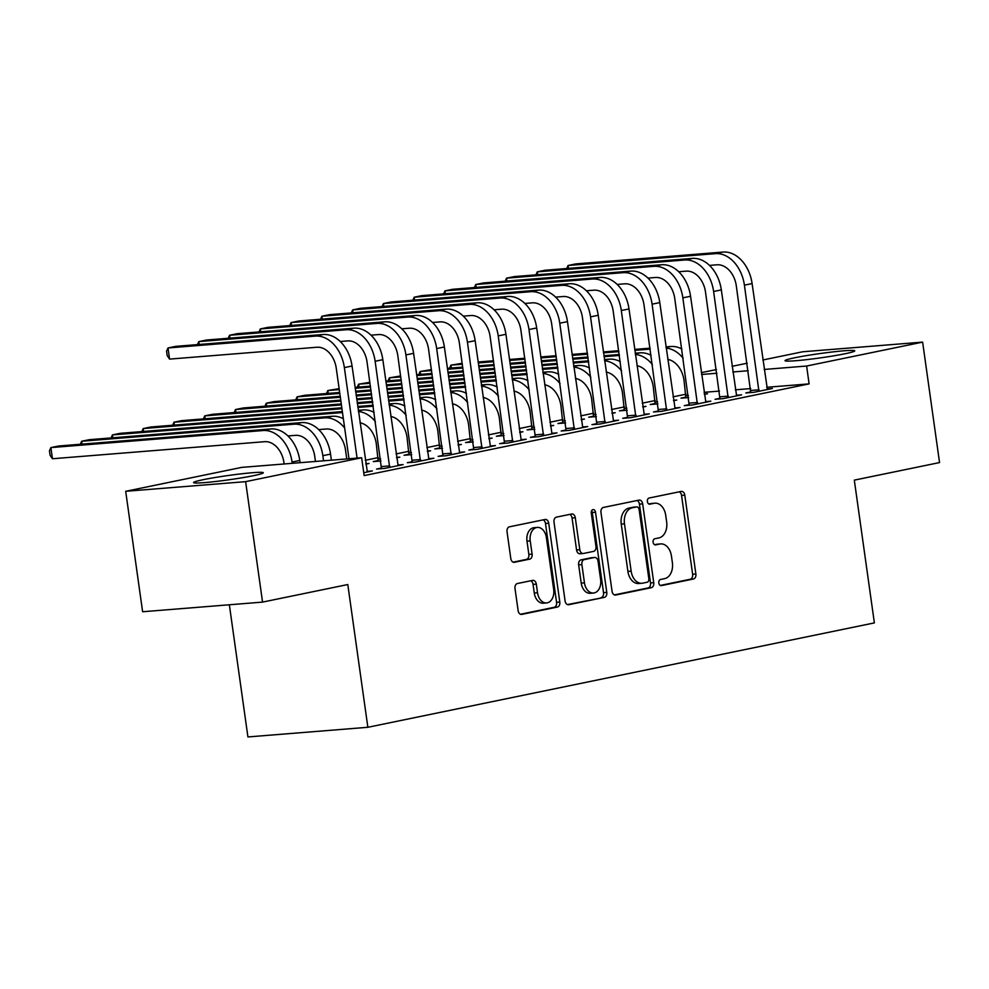 <?xml version="1.0" encoding="UTF-8"?>
<svg xmlns="http://www.w3.org/2000/svg" width="989" height="989" viewBox="0 0 989 989"><rect width="100%" height="100%" fill="white"/><g stroke="black" fill="none" stroke-linecap="round" stroke-linejoin="round"><path stroke-width="1.48" d="M658.835 582.991A3.103 2.151 85.4 0 0 661.196 585.649A3.103 2.151 85.4 0 0 661.381 585.612L693.474 578.998A4.426 3.066 85.4 0 0 695.873 574.003L684.796 495.18A4.426 3.066 85.4 0 0 681.421 491.385A4.426 3.066 85.4 0 0 681.161 491.422L649.068 498.036A3.103 2.151 85.4 0 0 647.387 501.547A3.103 2.151 85.4 0 0 649.748 504.192A3.103 2.151 85.4 0 0 649.934 504.167L654.088 503.314A14.18 9.828 85.4 0 1 654.916 503.191A14.18 9.828 85.4 0 1 665.721 515.331L666.648 521.908A14.18 9.828 85.4 0 1 658.946 537.905L654.792 538.758A3.103 2.151 85.4 0 0 653.111 542.269A3.103 2.151 85.4 0 0 655.472 544.914A3.103 2.151 85.4 0 0 655.658 544.89L659.811 544.037A14.18 9.828 85.4 0 1 660.64 543.913A14.18 9.828 85.4 0 1 671.444 556.053L672.372 562.63A14.18 9.828 85.4 0 1 664.67 578.627L660.516 579.492A3.103 2.151 85.4 0 0 658.835 582.991M203.153 479.702A35.208 2.163 172 0 1 241.217 473.842A35.208 2.163 172 0 1 263.297 472.767A35.208 2.163 172 0 1 253.716 475.635A35.208 2.163 172 0 1 215.651 481.495A35.208 2.163 172 0 1 193.572 482.57A35.208 2.163 172 0 1 203.153 479.702M794.587 357.795A35.208 2.163 172 0 1 832.664 351.936A35.208 2.163 172 0 1 854.743 350.86A35.208 2.163 172 0 1 845.162 353.728A35.208 2.163 172 0 1 807.098 359.588A35.208 2.163 172 0 1 785.019 360.664A35.208 2.163 172 0 1 794.587 357.795M517.42 583.522A4.426 3.066 85.4 0 0 515.009 588.529L518.125 610.633A4.426 3.066 85.4 0 0 521.5 614.429A4.426 3.066 85.4 0 0 521.759 614.392L557.4 607.048A4.426 3.066 85.4 0 0 559.799 602.041L548.722 523.23A4.426 3.066 85.4 0 0 545.347 519.435A4.426 3.066 85.4 0 0 545.087 519.472L509.446 526.816A4.426 3.066 85.4 0 0 507.048 531.822L510.794 558.525A4.426 3.066 85.4 0 0 514.169 562.321A4.426 3.066 85.4 0 0 514.428 562.284L529.684 559.144A4.426 3.066 85.4 0 0 532.094 554.137L530.228 540.896A11.856 8.221 85.4 0 1 537.361 527.421A11.856 8.221 85.4 0 1 546.385 537.571L553.679 589.456A11.856 8.221 85.4 0 1 546.546 602.931A11.856 8.221 85.4 0 1 537.522 592.782L536.31 584.14A4.426 3.066 85.4 0 0 532.935 580.345A4.426 3.066 85.4 0 0 532.675 580.382L517.42 583.522M361.64 457.746L245.631 481.655L125.69 491.298L241.699 467.389L361.64 457.746L364.15 475.585L809.113 383.88L806.616 366.029L764.163 369.453M762.84 359.984L802.685 351.775L922.626 342.12L939.55 462.568L854.311 480.135L874.375 622.897L367.859 727.286L347.794 584.536L262.555 602.103L245.631 481.655M922.626 342.12L806.616 366.029M612.055 591.274A4.426 3.066 85.4 0 0 615.43 595.069A4.426 3.066 85.4 0 0 615.69 595.032L651.331 587.689A4.426 3.066 85.4 0 0 653.741 582.682L642.665 503.871A4.426 3.066 85.4 0 0 639.29 500.075A4.426 3.066 85.4 0 0 639.03 500.113L603.389 507.456A4.426 3.066 85.4 0 0 600.978 512.463L612.055 591.274M604.366 597.368L568.724 604.712A4.426 3.066 85.4 0 1 568.465 604.749A4.426 3.066 85.4 0 1 565.09 600.953L554.013 522.143A4.426 3.066 85.4 0 1 556.411 517.136L571.667 513.996A4.426 3.066 85.4 0 1 571.926 513.959A4.426 3.066 85.4 0 1 575.301 517.754L579.801 549.711A4.426 3.066 85.4 0 0 583.176 553.506A4.426 3.066 85.4 0 0 583.436 553.469L593.548 551.392A4.426 3.066 85.4 0 0 595.959 546.385L591.286 513.106A3.103 2.151 85.4 0 1 593.153 509.582A3.103 2.151 85.4 0 1 595.514 512.24L606.776 592.362A4.426 3.066 85.4 0 1 604.366 597.368L567.414 604.576M229.349 604.774L247.918 736.941L367.859 727.286M381.544 468.032L376.549 469.058L384.659 468.415L403.116 464.607L397.85 465.028M443.084 455.348L438.09 456.374L446.2 455.731L464.657 451.924L459.391 452.344M378.255 460.565L373.261 461.591L380.95 460.973M396.614 457.796L399.828 457.141L396.564 457.4M504.637 442.664L499.643 443.69L507.74 443.035L526.21 439.24L520.943 439.66M439.796 447.881L434.801 448.907L442.503 448.289M458.167 445.112L461.369 444.444L458.105 444.716M566.178 429.98L561.183 431.006L569.281 430.351L587.75 426.556L582.484 426.976M501.349 435.197L496.354 436.223L504.044 435.605M519.707 432.428L522.921 431.76L519.645 432.032M627.718 417.296L622.724 418.322L630.834 417.667L649.291 413.859L644.024 414.292M562.889 422.513L557.895 423.539L565.584 422.921M581.248 419.744L584.462 419.076L581.198 419.348M689.271 404.612L684.277 405.638L692.374 404.983L710.844 401.175L705.577 401.608M624.43 409.817L619.435 410.855L627.137 410.237M642.801 407.06L646.002 406.392L642.739 406.652M750.812 391.928L745.817 392.954L753.915 392.299L772.384 388.492L767.118 388.924M685.983 397.133L680.988 398.171L688.678 397.553M704.341 394.376L707.555 393.709L704.279 393.968M809.113 383.88L766.673 387.292M750.738 388.578L735.359 389.814M719.436 391.088L704.057 392.324M685.97 394.191L673.027 396.849M655.188 400.533L642.257 403.191M624.418 406.875L611.486 409.533M593.647 413.217L580.704 415.875M562.877 419.559L549.933 422.229M532.107 425.9L519.163 428.571M501.336 432.242L488.393 434.913M470.554 438.584L457.623 441.255M439.784 444.926L426.852 447.597M409.013 451.268L396.07 453.939M378.243 457.61L365.3 460.281M655.2 403.475L650.206 404.513L657.908 403.895M673.571 400.718L676.773 400.051L673.509 400.31M720.041 398.27L715.047 399.296L723.144 398.641L741.614 394.834L736.348 395.266M593.66 416.159L588.665 417.197L596.355 416.579M612.03 413.402L615.232 412.734L611.968 412.994M658.489 410.954L653.494 411.98L661.604 411.325L680.061 407.517L674.807 407.95M532.119 428.855L527.125 429.881L534.814 429.263M550.477 426.086L553.692 425.418L550.428 425.69M596.948 423.638L591.954 424.664L600.063 424.009L618.521 420.214L613.254 420.634M470.566 441.539L465.572 442.565L473.274 441.947M488.937 438.77L492.139 438.102L488.875 438.374M535.408 436.322L530.413 437.348L538.511 436.693L556.98 432.898L551.714 433.318M409.026 454.223L404.031 455.249L411.721 454.631M427.396 451.454L430.598 450.786L427.335 451.058M473.855 449.006L468.86 450.032L476.97 449.389L495.427 445.582L490.173 446.002M365.843 464.138L369.058 463.482L365.794 463.742M412.314 461.69L407.32 462.716L415.429 462.073L433.887 458.266L428.62 458.686M363.742 472.717L372.346 470.949L367.08 471.37M262.555 602.103L142.614 611.746L125.69 491.298M701.288 372.668L716.407 369.552M732.058 366.326L747.177 363.21M748.24 370.727L732.861 371.963M716.926 373.249L701.547 374.485M660.64 543.913L657.401 544.185A14.18 9.828 85.4 0 0 656.572 544.296L659.811 544.037M654.557 544.716L656.572 544.296M654.916 503.191L651.677 503.463A14.18 9.828 85.4 0 0 650.849 503.574L654.088 503.314M648.833 503.994L650.849 503.574M660.281 585.439L690.235 579.257A4.426 3.066 85.4 0 0 692.634 574.263L681.557 495.44A4.426 3.066 85.4 0 0 679.233 491.83M614.379 594.896L648.092 587.948A4.426 3.066 85.4 0 0 650.502 582.941L639.426 504.13A4.426 3.066 85.4 0 0 637.101 500.508M647.152 582.237A3.103 2.151 85.4 0 0 648.833 578.738L639.117 509.558A3.103 2.151 85.4 0 0 636.743 506.9A3.103 2.151 85.4 0 0 636.57 506.924L632.181 507.827A14.18 9.828 85.4 0 0 624.492 523.836L631.143 571.123A14.18 9.828 85.4 0 0 641.935 583.263A14.18 9.828 85.4 0 0 642.776 583.139L647.152 582.237M633.689 507.159A3.103 2.151 85.4 0 0 633.504 507.159A3.103 2.151 85.4 0 0 633.319 507.184L636.57 506.924M641.935 583.263L638.696 583.522A14.18 9.828 85.4 0 1 627.891 571.382L621.253 524.096A14.18 9.828 85.4 0 1 628.942 508.086L633.319 507.184M580.197 553.729A4.426 3.066 85.4 0 1 579.937 553.766A4.426 3.066 85.4 0 1 576.562 549.971L572.062 518.013A4.426 3.066 85.4 0 0 569.738 514.391M601.127 597.628A4.426 3.066 85.4 0 0 603.525 592.621L592.263 512.5A3.103 2.151 85.4 0 0 591.607 510.781M584.462 582.88A11.856 8.221 85.4 0 0 593.487 593.029A11.856 8.221 85.4 0 0 600.62 579.554L598.048 561.27A4.426 3.066 85.4 0 0 594.673 557.475A4.426 3.066 85.4 0 0 594.414 557.512L584.301 559.601A4.426 3.066 85.4 0 0 581.891 564.608L584.462 582.88L581.223 583.151A11.856 8.221 85.4 0 0 590.248 593.289L593.487 593.029M591.694 557.734A4.426 3.066 85.4 0 0 591.434 557.734A4.426 3.066 85.4 0 0 591.175 557.771L594.414 557.512M581.223 583.151L578.652 564.867A4.426 3.066 85.4 0 1 581.05 559.861L591.175 557.771M546.546 602.931L543.307 603.191A11.856 8.221 85.4 0 1 534.283 593.041L533.059 584.4A4.426 3.066 85.4 0 0 530.734 580.778M537.361 527.421L534.122 527.681A11.856 8.221 85.4 0 0 526.989 541.156L530.228 540.896M513.118 562.148L526.445 559.403A4.426 3.066 85.4 0 0 528.855 554.396L526.989 541.156M520.449 614.256L554.161 607.308A4.426 3.066 85.4 0 0 556.56 602.313L545.483 523.49A4.426 3.066 85.4 0 0 543.159 519.868M685.896 397.776L684.005 380.233A22.562 16.207 -101.6 0 0 667.76 359.39M462.345 364.224L450.922 365.151L462.209 363.272M478.144 361.986L493.523 360.75M509.459 359.477L524.838 358.241M540.76 356.955L556.139 355.719M572.075 354.433L587.454 353.197M603.389 351.923L618.768 350.687M634.691 349.401L650.07 348.165M666.005 346.879L670.789 346.496A33.849 24.305 78.4 0 1 681.854 348.993M478.28 362.951L493.659 361.714M509.595 360.429L524.961 359.192M540.896 357.907L556.275 356.67M572.211 355.397L587.59 354.161M603.513 352.875L618.891 351.639M634.827 350.353L650.206 349.117M666.178 348.103A33.849 24.305 78.4 0 1 683.152 358.228M449.575 368.155L450.922 365.151L451.33 368.019M686.168 395.662L688.381 395.476M767.39 389.53L752.097 283.571L744.408 285.153L758.922 391.273M750.725 392.559L736.298 285.809A22.562 16.207 -101.6 0 0 716.951 264.805L709.484 265.398M723.083 252.059L715.393 253.654L568.057 265.497L575.746 263.915L723.083 252.059A33.849 24.305 78.4 0 1 752.097 283.571M715.393 253.654A33.849 24.305 78.4 0 1 744.408 285.153M566.709 268.514L568.057 265.497L568.452 268.365M751.01 390.445L759.107 389.79M655.126 404.118L653.235 386.588A22.562 16.207 -101.6 0 0 636.99 365.732M431.575 370.578L420.152 371.493L431.439 369.614M447.374 368.341L462.753 367.092M478.688 365.819L494.055 364.582M509.99 363.297L525.369 362.061M541.304 360.775L556.683 359.539M572.606 358.265L587.985 357.029M603.92 355.743L619.299 354.507M635.235 353.221L640.019 352.838A33.849 24.305 78.4 0 1 651.083 355.335M447.51 369.293L462.889 368.056M478.812 366.771L494.191 365.534M510.126 364.249L525.505 363.012M541.44 361.739L556.819 360.503M572.742 359.217L588.121 357.981M604.056 356.695L619.435 355.459M635.408 354.445A33.849 24.305 78.4 0 1 652.381 364.57M418.804 374.497L420.152 371.493L420.56 374.361M655.398 402.004L657.611 401.818M624.356 410.46L622.464 392.93A22.562 16.207 -101.6 0 0 606.22 372.074M400.805 376.92L389.382 377.835L400.669 375.956M416.604 374.683L431.983 373.446M447.906 372.161L463.285 370.924M479.22 369.639L494.599 368.403M510.534 367.129L525.913 365.881M541.836 364.607L557.215 363.371M573.15 362.085L588.529 360.849M604.464 359.563L609.236 359.18A33.849 24.305 78.4 0 1 620.313 361.677M416.74 375.635L432.119 374.398M448.042 373.113L463.421 371.876M479.356 370.603L494.735 369.354M510.67 368.081L526.037 366.845M541.972 365.559L557.351 364.323M573.286 363.037L588.665 361.801M604.625 360.787A33.849 24.305 78.4 0 1 621.611 370.912M388.034 380.839L389.382 377.835L389.79 380.703M624.628 408.346L626.841 408.16M736.62 395.872L721.327 289.913L713.625 291.495L728.139 397.615M719.955 398.901L705.528 292.151A22.562 16.207 -101.6 0 0 686.181 271.147L678.714 271.74M692.312 258.413L684.611 259.996L537.287 271.839L544.976 270.257L692.312 258.413A33.849 24.305 78.4 0 1 721.327 289.913M684.611 259.996A33.849 24.305 78.4 0 1 713.625 291.495M535.939 274.855L537.287 271.839L537.682 274.707M720.227 396.787L728.337 396.132M705.849 402.214L690.557 296.255L682.855 297.837L697.369 403.957M689.185 405.243L674.758 298.493A22.562 16.207 -101.6 0 0 655.41 277.489L647.943 278.094M661.542 264.755L653.84 266.338L506.504 278.181L514.206 276.599L661.542 264.755A33.849 24.305 78.4 0 1 690.557 296.255M653.84 266.338A33.849 24.305 78.4 0 1 682.855 297.837M505.169 281.197L506.504 278.181L506.912 281.049M689.457 403.129L697.566 402.474M593.573 416.802L591.682 399.272A22.562 16.207 -101.6 0 0 575.45 378.416M370.034 383.262L358.611 384.177L369.898 382.298M385.834 381.025L401.2 379.788M417.135 378.503L432.514 377.266M448.45 375.981L463.829 374.744M479.752 373.471L495.13 372.235M511.066 370.949L526.445 369.713M542.38 368.427L557.759 367.191M573.682 365.918L578.466 365.522A33.849 24.305 78.4 0 1 589.531 368.019M385.957 381.977L401.336 380.74M417.271 379.455L432.65 378.218M448.586 376.945L463.965 375.709M479.888 374.423L495.266 373.187M511.202 371.901L526.581 370.665M542.516 369.392L557.895 368.143M573.855 367.129A33.849 24.305 78.4 0 1 590.829 377.254M357.264 387.181L358.611 384.177L359.007 387.045M593.857 414.688L596.07 414.502M562.803 423.144L560.911 405.614A22.562 16.207 -101.6 0 0 544.667 384.758M339.264 389.604L327.841 390.519L339.128 388.64M355.051 387.367L370.43 386.13M386.365 384.845L401.744 383.608M417.679 382.323L433.058 381.086M448.981 379.813L464.36 378.577M480.295 377.291L495.674 376.055M511.61 374.769L526.989 373.533M542.912 372.26L547.696 371.864A33.849 24.305 78.4 0 1 558.76 374.361M355.187 388.318L370.566 387.082M386.501 385.797L401.88 384.56M417.815 383.287L433.182 382.051M449.117 380.765L464.496 379.529M480.431 378.243L495.81 377.007M511.733 375.733L527.112 374.497M543.085 373.471A33.849 24.305 78.4 0 1 560.058 383.596M326.494 393.523L327.841 390.519L328.237 393.387M563.087 421.03L565.3 420.844M675.067 408.556L659.774 302.597L652.085 304.179L666.598 410.299M658.414 411.585L643.987 304.835A22.562 16.207 -101.6 0 0 624.64 283.831L617.173 284.436M630.759 271.097L623.07 272.68L475.734 284.523L483.436 282.941L630.759 271.097A33.849 24.305 78.4 0 1 659.774 302.597M623.07 272.68A33.849 24.305 78.4 0 1 652.085 304.179M474.386 287.539L475.734 284.523L476.142 287.391M658.686 409.471L666.796 408.816M644.296 414.898L629.004 308.939L621.315 310.521L635.828 416.641M627.644 417.927L613.205 311.176A22.562 16.207 -101.6 0 0 593.87 290.173L586.403 290.778M599.989 277.439L592.3 279.022L444.963 290.865L452.653 289.283L599.989 277.439A33.849 24.305 78.4 0 1 629.004 308.939M592.3 279.022A33.849 24.305 78.4 0 1 621.315 310.521M443.616 293.881L444.963 290.865L445.371 293.733M627.916 415.813L636.026 415.157M532.033 429.486L530.141 411.956A22.562 16.207 -101.6 0 0 513.897 391.1M339.796 393.424L297.059 396.861L304.76 395.279L339.66 392.472M355.595 391.187L370.974 389.95M386.909 388.665L402.276 387.428M418.211 386.155L433.59 384.919M449.525 383.633L464.904 382.397M480.827 381.111L496.206 379.875M512.141 378.602L516.926 378.206A33.849 24.305 78.4 0 1 527.99 380.703M355.731 392.139L371.11 390.902M387.033 389.629L402.412 388.393M418.347 387.107L433.726 385.871M449.661 384.585L465.04 383.349M480.963 382.075L496.342 380.839M512.314 379.813A33.849 24.305 78.4 0 1 529.288 389.938M295.723 399.865L297.059 396.861L297.466 399.729M532.305 427.372L534.53 427.186M613.526 421.24L598.234 315.281L590.544 316.863L605.058 422.983M596.862 424.269L582.434 317.518A22.562 16.207 -101.6 0 0 563.1 296.515L555.633 297.12M569.219 283.781L561.529 285.364L414.193 297.207L421.883 295.624L569.219 283.781A33.849 24.305 78.4 0 1 598.234 315.281M561.529 285.364A33.849 24.305 78.4 0 1 590.544 316.863M412.846 300.223L414.193 297.207L414.601 300.075M597.146 422.155L605.243 421.499M501.262 435.828L499.371 418.298A22.562 16.207 -101.6 0 0 483.127 397.442M340.34 397.244L266.288 403.203L273.99 401.621L340.204 396.292M356.127 395.007L371.505 393.77M387.441 392.497L402.82 391.261M418.755 389.975L434.134 388.739M450.057 387.453L465.436 386.217M481.371 384.944L486.155 384.56A33.849 24.305 78.4 0 1 497.22 387.045M356.263 395.971L371.641 394.735M387.577 393.449L402.956 392.213M418.879 390.927L434.258 389.691M450.193 388.417L465.572 387.181M481.544 386.155A33.849 24.305 78.4 0 1 498.518 396.28M264.941 406.207L266.288 403.203L266.696 406.071M501.534 433.714L503.747 433.528M582.756 427.582L567.463 321.623L559.774 323.205L574.288 429.325M566.091 430.611L551.664 323.86A22.562 16.207 -101.6 0 0 532.317 302.857L524.85 303.462M538.449 290.123L530.759 291.706L383.423 303.549L391.112 301.966L538.449 290.123A33.849 24.305 78.4 0 1 567.463 321.623M530.759 291.706A33.849 24.305 78.4 0 1 559.774 323.205M382.075 306.565L383.423 303.549L383.819 306.417M566.376 428.497L574.473 427.841M470.492 442.17L468.601 424.64A22.562 16.207 -101.6 0 0 452.356 403.784M340.871 401.077L235.518 409.545L243.207 407.963L340.735 400.112M356.67 398.839L372.049 397.603M387.972 396.317L403.351 395.081M419.287 393.795L434.666 392.559M450.601 391.285L455.385 390.902A33.849 24.305 78.4 0 1 466.449 393.387M356.806 399.791L372.185 398.555M388.108 397.269L403.487 396.033M419.423 394.759L434.801 393.523M450.774 392.497A33.849 24.305 78.4 0 1 467.748 402.622M234.17 412.549L235.518 409.545L235.926 412.413M470.764 440.056L472.977 439.882M551.986 433.924L536.693 327.965L528.991 329.547L543.505 435.667M535.321 436.953L520.894 330.202A22.562 16.207 -101.6 0 0 501.547 309.198L494.08 309.804M507.678 296.465L499.977 298.048L352.653 309.903L360.342 308.308L507.678 296.465A33.849 24.305 78.4 0 1 536.693 327.965M499.977 298.048A33.849 24.305 78.4 0 1 528.991 329.547M351.305 312.907L352.653 309.903L353.048 312.771M535.593 434.839L543.703 434.183M439.722 448.512L437.83 430.981A22.562 16.207 -101.6 0 0 421.586 410.126M341.403 404.897L204.748 415.887L212.437 414.304L341.279 403.945M357.202 402.659L372.581 401.423M388.516 400.137L403.895 398.901M419.831 397.627L424.602 397.244A33.849 24.305 78.4 0 1 435.679 399.729M357.338 403.611L372.717 402.375M388.652 401.101L404.031 399.865M419.991 398.839A33.849 24.305 78.4 0 1 436.977 408.964M203.4 418.903L204.748 415.887L205.156 418.755M439.994 446.398L442.207 446.224M521.215 440.266L505.923 334.307L498.221 335.889L512.735 442.009M504.551 443.295L490.124 336.544A22.562 16.207 -101.6 0 0 470.776 315.54L463.309 316.146M476.908 302.807L469.206 304.389L321.87 316.245L329.572 314.65L476.908 302.807A33.849 24.305 78.4 0 1 505.923 334.307M469.206 304.389A33.849 24.305 78.4 0 1 498.221 335.889M320.535 319.249L321.87 316.245L322.278 319.113M504.823 441.181L512.932 440.525M408.939 454.853L407.048 437.323A22.562 16.207 -101.6 0 0 390.816 416.468M341.947 408.717L173.977 422.229L181.667 420.646L341.811 407.765M357.746 406.479L373.125 405.243M389.048 403.969L393.832 403.586A33.849 24.305 78.4 0 1 404.897 406.071M357.882 407.443L373.261 406.207M389.221 405.181A33.849 24.305 78.4 0 1 406.195 415.306M172.63 425.245L173.977 422.229L174.373 425.097M409.223 452.739L411.436 452.566M490.433 446.608L475.14 340.649L467.451 342.231L481.964 448.351M473.78 449.636L459.353 342.886A22.562 16.207 -101.6 0 0 440.006 321.882L432.539 322.488M446.126 309.149L438.436 310.731L291.1 322.587L298.802 320.992L446.126 309.149A33.849 24.305 78.4 0 1 475.14 340.649M438.436 310.731A33.849 24.305 78.4 0 1 467.451 342.231M289.752 325.591L291.1 322.587L291.508 325.455M474.052 447.523L482.162 446.867M378.169 461.195L376.277 443.665A22.562 16.207 -101.6 0 0 360.033 422.81M342.478 412.549L143.207 428.571L150.897 426.988L342.355 411.585M358.278 410.311L363.062 409.928A33.849 24.305 78.4 0 1 374.126 412.413M358.451 411.523A33.849 24.305 78.4 0 1 375.424 421.648M141.86 431.587L143.207 428.571L143.603 431.439M378.453 459.081L380.666 458.908M459.662 452.95L444.37 346.991L436.681 348.573L451.194 454.693M443.01 455.978L428.571 349.228A22.562 16.207 -101.6 0 0 409.236 328.224L401.769 328.83M415.355 315.491L407.666 317.073L260.33 328.929L268.019 327.334L415.355 315.491A33.849 24.305 78.4 0 1 444.37 346.991M407.666 317.073A33.849 24.305 78.4 0 1 436.681 348.573M258.982 331.933L260.33 328.929L260.737 331.797M443.282 453.864L451.392 453.222M346.768 458.945L345.507 450.007A22.562 16.207 -101.6 0 0 326.16 429.003L318.693 429.609M332.292 416.27L324.602 417.853L112.425 434.913L120.126 433.33L332.292 416.27A33.849 24.305 78.4 0 1 343.356 418.755M324.602 417.853A33.849 24.305 78.4 0 1 344.654 427.99M111.089 437.929L112.425 434.913L112.833 437.781M428.892 459.292L413.6 353.333L405.91 354.915L420.424 461.035M412.228 462.32L397.801 355.57A22.562 16.207 -101.6 0 0 378.466 334.566L370.999 335.172M384.585 321.833L376.896 323.415L229.559 335.271L237.249 333.676L384.585 321.833A33.849 24.305 78.4 0 1 413.6 353.333M376.896 323.415A33.849 24.305 78.4 0 1 405.91 354.915M228.212 338.275L229.559 335.271L229.967 338.139M412.512 460.206L420.609 459.564M315.454 461.455L314.737 456.349A22.562 16.207 -101.6 0 0 295.39 435.345L287.923 435.951M331.389 460.182L330.536 454.112A33.849 24.305 78.4 0 0 301.521 422.612L89.356 439.672L81.654 441.255L293.832 424.194A33.849 24.305 78.4 0 1 322.847 455.694L323.564 460.812M80.307 444.271L81.654 441.255L82.062 444.123M398.122 465.634L382.83 359.675L375.14 361.257L389.654 467.377M381.457 468.662L367.03 361.912A22.562 16.207 -101.6 0 0 347.683 340.908L340.216 341.514M353.815 328.175L346.125 329.757L198.789 341.613L206.478 340.018L353.815 328.175A33.849 24.305 78.4 0 1 382.83 359.675M346.125 329.757A33.849 24.305 78.4 0 1 375.14 361.257M197.441 344.617L198.789 341.613L199.185 344.481M381.742 466.548L389.839 465.906M284.14 463.977L283.967 462.691A22.562 16.207 -101.6 0 0 264.619 441.687L52.454 458.748L50.08 455.274L49.45 450.811L50.884 447.597L263.049 430.536A33.849 24.305 78.4 0 1 292.064 462.036L292.25 463.322M52.454 458.748L50.884 447.597L58.574 446.014L270.751 428.954A33.849 24.305 78.4 0 1 299.766 460.454L300.075 462.704M367.352 471.976L352.059 366.017L344.357 367.599L357.078 458.117M348.981 458.76L336.26 368.254A22.562 16.207 -101.6 0 0 316.913 347.25L169.576 359.106L167.203 355.62L166.572 351.157L168.019 347.955L315.343 336.099A33.849 24.305 78.4 0 1 344.357 367.599M169.576 359.106L168.019 347.955L175.708 346.36L323.044 334.517A33.849 24.305 78.4 0 1 352.059 366.017M681.557 495.44L684.796 495.18M692.634 574.263L695.873 574.003M690.235 579.257L693.474 578.998M639.426 504.13L642.665 503.871M650.502 582.941L653.741 582.682M648.092 587.948L651.331 587.689M628.942 508.086L632.181 507.827M621.253 524.096L624.492 523.836M627.891 571.382L631.143 571.123M572.062 518.013L575.301 517.754M576.562 549.971L579.801 549.711M592.263 512.5L595.514 512.24M603.525 592.621L606.776 592.362M581.05 559.861L584.301 559.601M578.652 564.867L581.891 564.608M533.059 584.4L536.31 584.14M534.283 593.041L537.522 592.782M528.855 554.396L532.094 554.137M526.445 559.403L529.684 559.144M545.483 523.49L548.722 523.23M556.56 602.313L559.799 602.041M554.161 607.308L557.4 607.048M670.789 346.496L666.091 347.473M640.019 352.838L635.309 353.815M609.236 359.18L604.539 360.157M578.466 365.522L573.768 366.499M547.696 371.864L542.998 372.841M516.926 378.206L512.228 379.183M486.155 384.56L481.458 385.525M455.385 390.902L450.675 391.867M424.602 397.244L419.905 398.208M393.832 403.586L389.134 404.55M363.062 409.928L358.364 410.892M330.536 454.112L322.847 455.694M301.521 422.612L293.832 424.194M299.766 460.454L292.064 462.036M270.751 428.954L263.049 430.536M323.044 334.517L315.343 336.099M633.504 507.159L636.743 506.9M579.937 553.766L583.176 553.506M591.434 557.734L594.673 557.475"/></g></svg>
